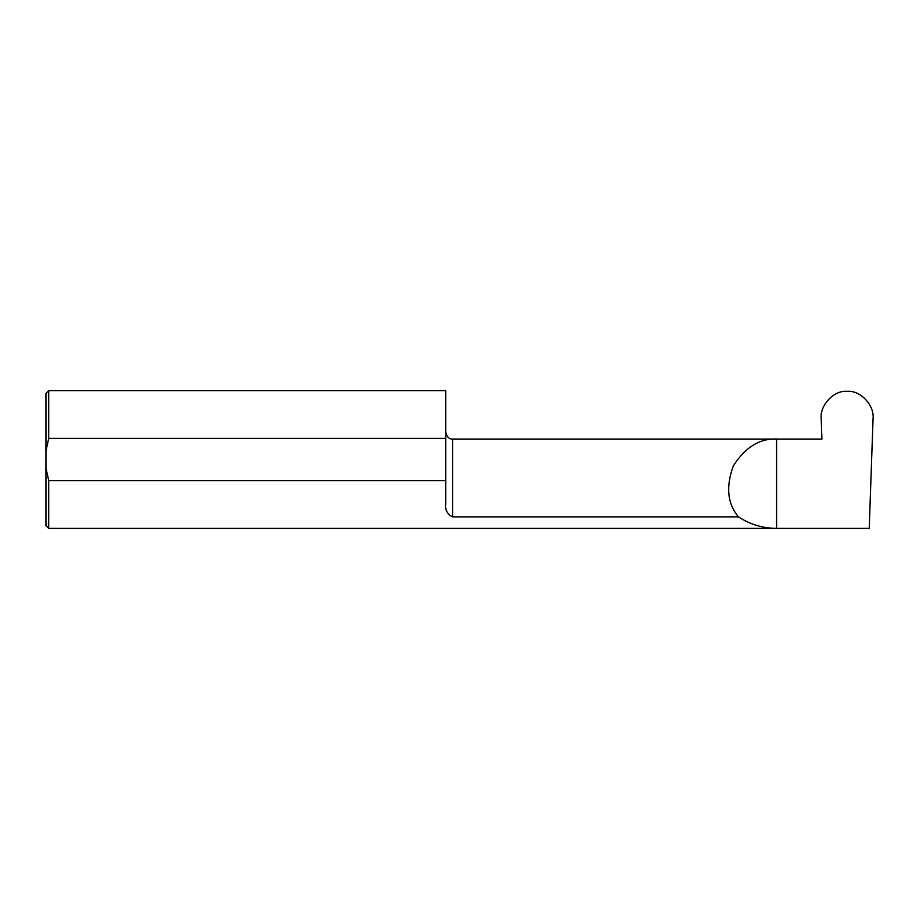 <?xml version="1.0" encoding="UTF-8"?>
<svg xmlns="http://www.w3.org/2000/svg" width="919" height="919" viewBox="0 0 919 919"><rect width="100%" height="100%" fill="white"/><g stroke="black" fill="none" stroke-linecap="round" stroke-linejoin="round"><path stroke-width="1.38" d="M45.95 468.024L48.707 480.591L48.707 528.391L45.95 525.634L45.95 450.976L48.707 438.409L48.707 390.609L445.738 390.609L445.738 438.409L48.707 438.409M818.875 439.052L821.919 439.052L821.218 418.972C819.507 405.497 833.878 390.081 846.939 391.356L847.318 391.356C860.391 390.081 874.762 405.497 873.05 418.972L869.225 528.391L776.589 528.391C762.747 528.287 750.042 524.45 738.462 516.869C727.48 503.819 725.746 486.886 733.259 466.071C745.102 447.381 759.553 438.374 776.589 439.052L818.875 439.052M48.707 480.591L445.738 480.591L445.738 504.06C444.991 509.988 447.289 514.261 452.63 516.869L738.462 516.869M48.707 528.391L776.589 528.391L776.589 439.052L452.63 439.052C449.081 439.236 446.783 436.939 445.738 432.16M445.738 480.591L445.738 438.409M45.95 450.976L45.95 393.366L48.707 390.609M452.63 516.869L452.63 439.052"/></g></svg>
